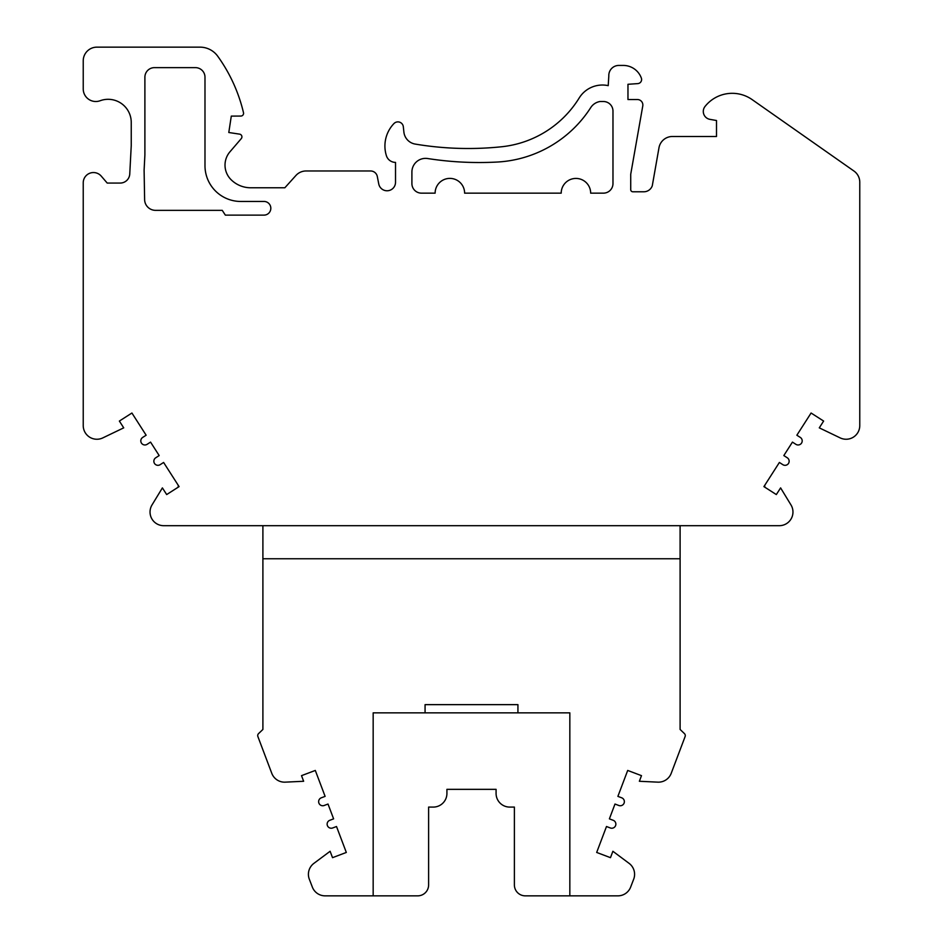 <?xml version="1.0" encoding="UTF-8"?>
<svg xmlns="http://www.w3.org/2000/svg" width="943" height="943" viewBox="0 0 943 943"><rect width="100%" height="100%" fill="white"/><g stroke="black" fill="none" stroke-linecap="round" stroke-linejoin="round"><path stroke-width="1.41" d="M144.892 154.97L144.102 170.153L144.621 199.621A10.927 10.927 0 0 0 155.536 210.348L222.242 210.348L225.342 215.122L263.993 215.122A6.837 6.837 0 0 0 270.818 208.509A6.837 6.837 0 0 0 264.429 201.46L240.771 201.46A35.787 35.787 0 0 1 204.985 165.673L204.985 77.196A9.56 9.56 0 0 0 195.425 67.637L154.452 67.637A9.56 9.56 0 0 0 144.892 77.196L144.892 154.97M373.169 895.85L325.099 895.85A13.662 13.662 0 0 1 312.357 887.104L309.316 879.206A13.662 13.662 0 0 1 313.901 863.364L330.109 851.281L332.525 857.67L346.317 852.448L336.51 826.516L332.679 827.966A4.102 4.102 0 0 1 327.398 825.585A4.102 4.102 0 0 1 329.779 820.304L333.61 818.854L328.011 804.037L324.18 805.487A4.102 4.102 0 0 1 318.899 803.106A4.102 4.102 0 0 1 321.28 797.813L325.111 796.375L315.304 770.443L301.512 775.653L303.634 781.275L285.222 782.148A13.662 13.662 0 0 1 271.796 773.343L257.887 736.542A2.735 2.735 0 0 1 258.559 733.607L262.897 729.458L262.897 525.687L163.693 525.687A13.662 13.662 0 0 1 152.023 504.929L162.396 487.896L166.675 494.568L179.087 486.612C177.944 484.82 177.944 484.82 179.087 486.612L163.611 462.459L160.157 464.675A4.102 4.102 0 0 1 154.499 463.437A4.102 4.102 0 0 1 155.736 457.779L159.178 455.563L150.562 442.114L147.108 444.33A4.102 4.102 0 0 1 141.45 443.092A4.102 4.102 0 0 1 142.688 437.422L146.141 435.218L131.914 413.022L119.372 421.061L123.722 427.851L102.799 437.906A13.662 13.662 0 0 1 83.232 425.588L83.232 182.777A10.243 10.243 0 0 1 101.243 176.117L107.207 183.06L120.209 183.06A9.56 9.56 0 0 0 129.757 174.007L131.242 145.623L131.242 122.413A23.115 23.115 0 0 0 100.135 100.736A12.565 12.565 0 0 1 83.232 88.937L83.232 60.812A13.662 13.662 0 0 1 96.881 47.15L200.01 47.15A21.854 21.854 0 0 1 217.739 56.238A159.52 159.52 0 0 1 243.494 112.7A2.735 2.735 0 0 1 240.854 116.06L231.294 116.107L228.795 132.503L239.605 134.142A2.735 2.735 0 0 1 241.255 138.633L229.962 151.788A20.487 20.487 0 0 0 231.035 179.642A27.866 27.866 0 0 0 250.697 187.775L284.845 187.775L295.913 175.492A13.662 13.662 0 0 1 306.051 170.978L370.611 170.978A6.825 6.825 0 0 1 377.306 176.506L378.732 183.85A8.463 8.463 0 0 0 395.518 182.223L395.518 162.396A9.56 9.56 0 0 1 386.394 155.689A32.404 32.404 0 0 1 393.95 123.568A5.458 5.458 0 0 1 403.321 126.775L403.887 132.067A13.662 13.662 0 0 0 415.203 144.079A320.255 320.255 0 0 0 501.652 146.754A103.789 103.789 0 0 0 579.179 98.001A27.312 27.312 0 0 1 608.211 85.648L608.813 75.959A10.043 10.043 0 0 1 618.844 65.432L623.288 65.432A19.225 19.225 0 0 1 641.37 78.128A4.102 4.102 0 0 1 637.798 83.609L627.967 84.292L627.967 99.534L637.385 99.534A5.458 5.458 0 0 1 642.772 105.946L630.726 174.231L630.726 189.661A2.122 2.122 0 0 0 632.847 191.783L643.821 191.783A8.947 8.947 0 0 0 652.285 185.747L658.98 147.78A13.662 13.662 0 0 1 672.43 136.487L716.503 136.487L716.503 120.515L709.914 119.348A8.015 8.015 0 0 1 705.022 106.476A34.691 34.691 0 0 1 752.137 99.604L853.957 171.037A13.662 13.662 0 0 1 859.768 182.223L859.768 425.588A13.662 13.662 0 0 1 840.201 437.906L819.278 427.851L823.628 421.061L811.086 413.022L796.859 435.218L800.312 437.422A4.102 4.102 0 0 1 801.55 443.092A4.102 4.102 0 0 1 795.892 444.33L792.438 442.114L783.822 455.563L787.264 457.779A4.102 4.102 0 0 1 788.501 463.437A4.102 4.102 0 0 1 782.843 464.675L779.389 462.459L763.913 486.612C765.056 484.82 765.056 484.82 763.913 486.612L776.325 494.568L780.604 487.896L790.977 504.929A13.662 13.662 0 0 1 779.307 525.687L680.103 525.687L680.103 729.458L684.441 733.607A2.735 2.735 0 0 1 685.113 736.542L671.204 773.343A13.662 13.662 0 0 1 657.778 782.148L639.366 781.275L641.488 775.653L627.696 770.443L617.889 796.375L621.72 797.813A4.102 4.102 0 0 1 624.101 803.106A4.102 4.102 0 0 1 618.82 805.487L614.989 804.037L609.39 818.854L613.221 820.304A4.102 4.102 0 0 1 615.602 825.585A4.102 4.102 0 0 1 610.321 827.966L606.49 826.516L596.683 852.448L610.475 857.67L612.891 851.281L629.099 863.364A13.662 13.662 0 0 1 633.684 879.206L630.643 887.104A13.662 13.662 0 0 1 617.901 895.85L525.31 895.85A10.927 10.927 0 0 1 514.383 884.923L514.383 807.078L510.281 807.078A13.662 13.662 0 0 1 496.077 793.428L496.077 789.338L446.923 789.338L446.923 793.428A13.662 13.662 0 0 1 432.719 807.078L428.617 807.078L428.617 884.923A10.927 10.927 0 0 1 417.69 895.85L373.169 895.85L373.169 712.849L425.069 712.849L425.069 704.645L517.931 704.645L517.931 712.849L569.831 712.849L569.831 895.85M427.662 158.53A13.662 13.662 0 0 0 411.902 172.027L411.902 183.59A9.56 9.56 0 0 0 421.462 193.15L435.124 193.15A14.746 14.746 0 0 1 449.87 178.392A14.746 14.746 0 0 1 464.616 193.15L561.203 193.15A14.734 14.734 0 0 1 575.937 178.427A14.734 14.734 0 0 1 590.672 193.15L603.414 193.15A9.56 9.56 0 0 0 612.974 183.59L612.974 111.074A9.56 9.56 0 0 0 603.414 101.514L599.996 101.514A13.662 13.662 0 0 0 590.719 107.62A118.677 118.677 0 0 1 497.173 162.043A335.413 335.413 0 0 1 427.662 158.53M680.103 558.751L262.897 558.751M680.103 525.687L262.897 525.687M517.931 712.849L425.069 712.849M764.773 487.154L764.773 485.256M178.227 487.154L178.227 485.256"/></g></svg>
